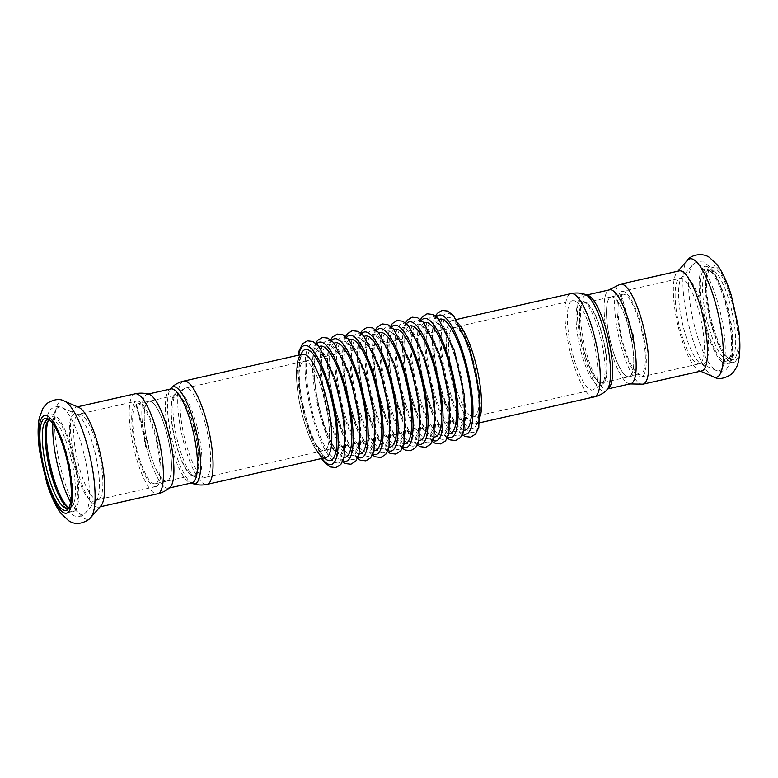 <?xml version="1.0" encoding="UTF-8"?>
<svg xmlns="http://www.w3.org/2000/svg" width="778" height="778" viewBox="0 0 778 778"><rect width="100%" height="100%" fill="white"/><g stroke="black" fill="none" stroke-linecap="round" stroke-linejoin="round"><path stroke-width="0.58" stroke-dasharray="3.89 2.92" d="M302.486 354.272A52.943 13.615 -102.7 0 0 300.872 408.917A52.943 13.615 -102.7 0 0 325.817 457.552L322.637 455.159L316.821 446.339C312.581 438.179 308.808 427.89 305.501 415.462C300.823 397.062 298.723 381.094 299.219 367.586C300.172 353.932 302.827 354.389 302.506 354.272M170.859 388.942A48.129 12.38 -102.7 0 0 169.127 389.914A48.129 12.38 -102.7 0 0 169.39 438.607A48.129 12.38 -102.7 0 0 190.085 482.691A48.129 12.38 -102.7 0 0 192.059 482.827M148.102 394.076L147.266 394.271A48.129 12.38 -102.7 0 0 145.758 395.049A48.129 12.38 -102.7 0 0 146.527 447.058A48.129 12.38 -102.7 0 0 168.476 488.156L169.312 487.971M174.564 395.876A40.903 10.522 -102.7 0 0 175.225 440.085A40.903 10.522 -102.7 0 0 193.878 475.018A40.903 10.522 -102.7 0 0 195.122 432.801A40.903 10.522 -102.7 0 0 175.847 395.214A40.903 10.522 -102.7 0 0 174.564 395.876M194.043 427.346A41.876 10.766 -102.7 0 0 174.126 395.117A41.876 10.766 -102.7 0 0 174.36 437.489A41.876 10.766 -102.7 0 0 192.361 475.844A41.876 10.766 -102.7 0 0 194.043 427.346M147.577 401.973A40.903 10.522 77.3 0 1 148.851 401.312A40.903 10.522 77.3 0 1 168.126 438.899A40.903 10.522 77.3 0 1 166.881 481.115A40.903 10.522 77.3 0 1 148.228 446.183A40.903 10.522 77.3 0 1 147.577 401.973M324.183 397.432A45.717 11.758 -102.7 0 0 304.072 361.313A45.717 11.758 -102.7 0 0 302.681 408.499A45.717 11.758 -102.7 0 0 324.222 450.511A45.717 11.758 -102.7 0 0 324.183 397.432M136.87 404.181A40.903 10.522 -102.7 0 0 136.072 404.861L145.058 439.113A5.475 1.41 -102.7 0 0 145.7 445.279A5.475 1.41 -102.7 0 0 147.956 449.062A5.475 1.41 -102.7 0 0 148.248 443.966A5.475 1.41 -102.7 0 0 145.856 438.432L136.413 404.288L145.856 438.432M136.072 404.861L144.601 439.21A5.475 1.41 -102.7 0 0 145.253 445.376A5.475 1.41 -102.7 0 0 147.509 449.169A5.475 1.41 -102.7 0 0 147.791 444.073A5.475 1.41 -102.7 0 0 145.398 438.539M157.321 485.842A43.792 11.262 -102.7 0 0 156.621 438.51A43.792 11.262 -102.7 0 0 136.656 401.108A43.792 11.262 -102.7 0 0 135.314 446.309A43.792 11.262 -102.7 0 0 155.95 486.542A43.792 11.262 -102.7 0 0 157.321 485.842M135.615 404.959A40.903 10.522 -102.7 0 0 136.879 449.674A40.903 10.522 -102.7 0 0 155.318 483.731A40.903 10.522 -102.7 0 0 156.592 483.07A40.903 10.522 -102.7 0 0 155.94 438.86A40.903 10.522 -102.7 0 0 137.288 403.928A40.903 10.522 -102.7 0 0 136.413 404.288M68.746 507.334A45.241 11.631 -102.7 0 0 70.302 507.373A45.241 11.631 -102.7 0 0 71.722 506.643A45.241 11.631 -102.7 0 0 70.993 457.756A45.241 11.631 -102.7 0 0 50.366 419.118A45.241 11.631 -102.7 0 0 48.975 419.828M69.349 506.721A45.241 11.631 -102.7 0 0 70.01 505.768A45.241 11.631 -102.7 0 0 68.736 461.344A45.241 11.631 -102.7 0 0 50.794 420.694A45.241 11.631 -102.7 0 0 49.782 420.11M67.939 507.042A47.166 12.127 -102.7 0 0 69.018 507.888A47.166 12.127 -102.7 0 0 74.017 508.073A47.166 12.127 -102.7 0 0 71.664 451.016A47.166 12.127 -102.7 0 0 48.985 419.196A47.166 12.127 -102.7 0 0 48.372 420.431M168.165 480.454A40.903 10.522 -102.7 0 0 167.503 436.244A40.903 10.522 -102.7 0 0 148.851 401.312A40.903 10.522 -102.7 0 0 147.606 443.528A40.903 10.522 -102.7 0 0 166.881 481.115A40.903 10.522 -102.7 0 0 168.165 480.454M149.133 394.368A48.129 12.38 -102.7 0 0 145.758 395.049A48.129 12.38 -102.7 0 0 147.314 450.141A48.129 12.38 -102.7 0 0 169.983 487.378M78.86 407.439A51.251 13.177 -102.7 0 0 76.263 407.098A51.251 13.177 -102.7 0 0 74.698 460.002A51.251 13.177 -102.7 0 0 98.845 507.091A51.251 13.177 -102.7 0 0 100.45 506.264A51.251 13.177 -102.7 0 0 101.043 505.671M479.841 422.755L475.514 423.738A52.943 13.615 77.3 0 1 452.232 381.92A52.943 13.615 77.3 0 1 452.183 320.458L455.354 322.851L460.858 331.068C466.372 341.561 470.972 355.04 474.638 371.495C477.828 386.481 479.209 399.377 478.801 410.171L477.381 420.12L475.514 423.738A52.943 13.615 77.3 0 0 480.59 415.345A52.943 13.615 77.3 0 1 475.514 423.738A52.943 13.615 77.3 0 1 452.232 381.92A52.943 13.615 77.3 0 1 452.183 320.458A52.943 13.615 77.3 0 1 460.372 325.865A52.943 13.615 77.3 0 0 452.183 320.458L456.511 319.486M608.873 388.096A48.129 12.38 77.3 0 1 607.141 389.068A48.129 12.38 77.3 0 1 585.98 351.053A48.129 12.38 77.3 0 1 585.941 295.183A48.129 12.38 77.3 0 1 587.915 295.319M630.734 383.739A48.129 12.38 77.3 0 1 609.573 345.733A48.129 12.38 77.3 0 1 608.017 290.632A48.129 12.38 77.3 0 1 609.524 289.854M582.848 303.653A40.903 10.522 77.3 0 1 584.122 302.992A40.903 10.522 77.3 0 1 603.397 340.579A40.903 10.522 77.3 0 1 602.153 382.795A40.903 10.522 77.3 0 1 583.5 347.863A40.903 10.522 77.3 0 1 582.848 303.653M583.957 350.664A41.876 10.766 77.3 0 1 585.64 302.165A41.876 10.766 77.3 0 1 603.64 340.521A41.876 10.766 77.3 0 1 603.874 382.893A41.876 10.766 77.3 0 1 583.957 350.664M609.835 297.556A40.903 10.522 -102.7 0 0 610.497 341.766A40.903 10.522 -102.7 0 0 629.149 376.698A40.903 10.522 -102.7 0 0 630.394 334.482A40.903 10.522 -102.7 0 0 611.119 296.895A40.903 10.522 -102.7 0 0 609.835 297.556M453.817 380.578A45.717 11.758 77.3 0 1 453.778 327.499A45.717 11.758 77.3 0 1 475.319 369.511A45.717 11.758 77.3 0 1 473.928 416.697A45.717 11.758 77.3 0 1 453.817 380.578A45.717 11.758 77.3 0 1 453.778 327.499A45.717 11.758 77.3 0 1 475.319 369.511A45.717 11.758 77.3 0 1 473.928 416.697A45.717 11.758 77.3 0 1 453.817 380.578M620.562 295.426A40.903 10.522 77.3 0 1 621.359 294.745L630.345 328.997A5.475 1.41 77.3 0 1 632.738 334.53A5.475 1.41 77.3 0 1 632.456 339.626A5.475 1.41 77.3 0 1 630.19 335.843A5.475 1.41 77.3 0 1 629.548 329.678L620.562 295.426L629.548 329.678M621.359 294.745L630.802 328.899A5.475 1.41 77.3 0 1 633.195 334.423A5.475 1.41 77.3 0 1 632.903 339.529A5.475 1.41 77.3 0 1 630.647 335.736A5.475 1.41 77.3 0 1 630.005 329.571M642.725 376.192A43.792 11.262 77.3 0 1 641.344 376.902A43.792 11.262 77.3 0 1 620.718 336.67A43.792 11.262 77.3 0 1 622.05 291.468A43.792 11.262 77.3 0 1 642.015 328.87A43.792 11.262 77.3 0 1 642.725 376.192M621.817 294.648A40.903 10.522 77.3 0 1 622.682 294.279A40.903 10.522 77.3 0 1 641.335 329.22A40.903 10.522 77.3 0 1 641.996 373.43A40.903 10.522 77.3 0 1 640.712 374.082A40.903 10.522 77.3 0 1 622.274 340.035A40.903 10.522 77.3 0 1 621.019 295.319M729.054 358.162A45.241 11.631 77.3 0 1 727.634 358.891A45.241 11.631 77.3 0 1 706.317 317.327A45.241 11.631 77.3 0 1 707.698 270.637A45.241 11.631 77.3 0 1 711.073 271.551A45.241 11.631 77.3 0 1 729.015 312.202A45.241 11.631 77.3 0 1 730.289 356.616A45.241 11.631 77.3 0 1 729.054 358.162M732.001 357.501A45.241 11.631 77.3 0 1 730.581 358.23A45.241 11.631 77.3 0 1 727.206 357.316A45.241 11.631 77.3 0 1 709.264 316.665A45.241 11.631 77.3 0 1 707.99 272.251A45.241 11.631 77.3 0 1 710.645 269.976A45.241 11.631 77.3 0 1 731.271 308.613A45.241 11.631 77.3 0 1 732.001 357.501M727.722 360.418A47.166 12.127 77.3 0 1 703.341 314.711A47.166 12.127 77.3 0 1 708.982 270.122A47.166 12.127 77.3 0 1 727.683 312.503A47.166 12.127 77.3 0 1 729.015 358.814A47.166 12.127 77.3 0 1 727.722 360.418M630.423 376.037A40.903 10.522 77.3 0 1 629.149 376.698A40.903 10.522 77.3 0 1 609.874 339.111A40.903 10.522 77.3 0 1 611.119 296.895A40.903 10.522 77.3 0 1 629.772 331.836A40.903 10.522 77.3 0 1 630.423 376.037M629.898 383.933L628.867 383.642A48.129 12.38 77.3 0 1 608.056 339.529A48.129 12.38 77.3 0 1 607.89 290.748A48.129 12.38 77.3 0 1 608.017 290.632M701.737 370.911A51.251 13.177 77.3 0 1 699.14 370.571A51.251 13.177 77.3 0 1 677.589 323.823A51.251 13.177 77.3 0 1 676.957 272.339A51.251 13.177 77.3 0 1 679.155 270.919M734.296 358.93A47.166 12.127 77.3 0 1 729.297 358.746A47.166 12.127 77.3 0 1 710.596 316.364A47.166 12.127 77.3 0 1 709.264 270.054A47.166 12.127 77.3 0 1 731.942 301.874A47.166 12.127 77.3 0 1 734.296 358.93M317.531 452.018A52.943 13.615 77.3 0 1 302.535 415.734A52.943 13.615 77.3 0 1 297.381 362.83M304.12 414.402A45.717 11.758 77.3 0 1 304.072 361.313A45.717 11.758 77.3 0 1 325.622 403.325A45.717 11.758 77.3 0 1 324.222 450.511A45.717 11.758 77.3 0 1 304.12 414.402M183.725 381.103A52.943 13.615 -102.7 0 0 182.11 435.738A52.943 13.615 -102.7 0 0 207.055 484.373M192.963 483.653A49.714 12.788 77.3 0 1 171.578 438.111A49.714 12.788 77.3 0 1 171.316 387.814M196.99 426.461A43.461 11.174 -102.7 0 0 176.314 393.016A43.461 11.174 -102.7 0 0 176.548 436.993A43.461 11.174 -102.7 0 0 195.239 476.797A43.461 11.174 -102.7 0 0 196.99 426.461M205.421 424.253A45.717 11.758 77.3 0 1 205.47 477.332A45.717 11.758 77.3 0 1 183.929 435.33A45.717 11.758 77.3 0 1 185.32 388.144A45.717 11.758 77.3 0 1 205.421 424.253M74.746 510.845A50.055 12.876 -102.7 0 0 65.362 430.779A50.055 12.876 -102.7 0 0 46.34 446.873A50.055 12.876 -102.7 0 0 74.746 510.845M70.594 502.287A54.975 14.14 -102.7 0 0 84.909 513.558A54.975 14.14 -102.7 0 0 85.541 512.926A54.975 14.14 -102.7 0 0 84.86 457.707A54.975 14.14 -102.7 0 0 61.744 407.546A54.975 14.14 -102.7 0 0 52.816 423.592M95.723 501.081A45.105 11.602 -102.7 0 0 96.239 500.555A45.105 11.602 -102.7 0 0 95.684 455.256A45.105 11.602 -102.7 0 0 76.721 414.12A45.105 11.602 -102.7 0 0 72.792 459.176A45.105 11.602 -102.7 0 0 95.723 501.081M99.292 498.941A43.792 11.262 -102.7 0 0 98.592 451.619A43.792 11.262 -102.7 0 0 78.627 414.217A43.792 11.262 -102.7 0 0 77.285 459.419A43.792 11.262 -102.7 0 0 97.921 499.651A43.792 11.262 -102.7 0 0 99.292 498.941M135.012 393.833A51.251 13.177 -102.7 0 0 133.398 394.66A51.251 13.177 -102.7 0 0 134.224 450.044A51.251 13.177 -102.7 0 0 157.594 493.816M64.545 401.156A60.694 15.609 -102.7 0 0 59.264 461.792A60.694 15.609 -102.7 0 0 90.122 518.187A60.694 15.609 -102.7 0 0 90.822 517.496M594.275 396.906A52.943 13.615 77.3 0 1 570.994 355.099A52.943 13.615 77.3 0 1 570.945 293.637M585.037 294.366A49.714 12.788 -102.7 0 0 583.043 351.938A49.714 12.788 -102.7 0 0 606.684 390.196M581.01 351.549A43.461 11.174 77.3 0 1 582.761 301.212A43.461 11.174 77.3 0 1 601.452 341.017A43.461 11.174 77.3 0 1 601.686 384.993A43.461 11.174 77.3 0 1 581.01 351.549M572.579 353.757A45.717 11.758 -102.7 0 0 592.68 389.866A45.717 11.758 -102.7 0 0 594.071 342.68A45.717 11.758 -102.7 0 0 572.53 300.678A45.717 11.758 -102.7 0 0 572.579 353.757M728.451 363.19A50.055 12.876 77.3 0 1 700.044 299.219A50.055 12.876 77.3 0 1 719.067 283.124A50.055 12.876 77.3 0 1 728.451 363.19M720.768 369.929A54.975 14.14 77.3 0 1 716.256 370.464A54.975 14.14 77.3 0 1 693.14 320.303A54.975 14.14 77.3 0 1 692.459 265.084A54.975 14.14 77.3 0 1 718.609 305.56A54.975 14.14 77.3 0 1 720.768 369.929M704.975 363.462A45.105 11.602 77.3 0 1 701.279 363.89A45.105 11.602 77.3 0 1 682.316 322.753A45.105 11.602 77.3 0 1 681.761 277.454A45.105 11.602 77.3 0 1 703.215 310.655A45.105 11.602 77.3 0 1 704.975 363.462M700.745 363.093A43.792 11.262 77.3 0 1 699.373 363.793A43.792 11.262 77.3 0 1 678.737 323.56A43.792 11.262 77.3 0 1 680.079 278.359A43.792 11.262 77.3 0 1 700.044 315.761A43.792 11.262 77.3 0 1 700.745 363.093M642.988 384.176A51.251 13.177 77.3 0 1 619.619 340.404A51.251 13.177 77.3 0 1 618.802 285.02A51.251 13.177 77.3 0 1 620.406 284.194M713.455 376.853A60.694 15.609 77.3 0 1 687.927 321.479A60.694 15.609 77.3 0 1 687.178 260.523M735.025 361.702A50.055 12.876 77.3 0 1 706.619 297.731A50.055 12.876 77.3 0 1 725.641 281.636A50.055 12.876 77.3 0 1 735.025 361.702M447.622 383.505A56.911 14.636 77.3 0 1 453.953 320.38A56.911 14.636 77.3 0 1 478.752 414.937A56.911 14.636 77.3 0 1 447.622 383.505M446.728 384.264A60.995 15.686 77.3 0 1 453.506 316.607A60.995 15.686 77.3 0 1 480.094 417.961A60.995 15.686 77.3 0 1 446.728 384.264M432.656 386.89A56.911 14.636 77.3 0 1 438.977 323.765A56.911 14.636 77.3 0 1 463.785 418.321A56.911 14.636 77.3 0 1 432.656 386.89M463.999 430.224A56.911 14.636 77.3 0 1 440.134 385.198A56.911 14.636 77.3 0 1 438.996 319.554M462.822 433.667A60.995 15.686 77.3 0 1 439.239 385.956A60.995 15.686 77.3 0 1 436.458 316.947M431.751 387.648A60.995 15.686 77.3 0 1 438.539 319.991A60.995 15.686 77.3 0 1 465.127 421.345A60.995 15.686 77.3 0 1 431.751 387.648M417.679 390.264A56.911 14.636 77.3 0 1 424.01 327.149A56.911 14.636 77.3 0 1 448.818 421.705A56.911 14.636 77.3 0 1 417.679 390.264M449.032 433.609A56.911 14.636 77.3 0 1 425.167 388.572A56.911 14.636 77.3 0 1 424.029 322.928M447.856 437.051A60.995 15.686 77.3 0 1 424.273 389.34A60.995 15.686 77.3 0 1 421.491 320.332M416.784 391.023A60.995 15.686 77.3 0 1 423.563 323.366A60.995 15.686 77.3 0 1 450.151 424.72A60.995 15.686 77.3 0 1 416.784 391.023M402.712 393.649A56.911 14.636 77.3 0 1 409.034 330.533A56.911 14.636 77.3 0 1 433.842 425.089A56.911 14.636 77.3 0 1 402.712 393.649M434.056 436.993A56.911 14.636 77.3 0 1 410.201 391.956A56.911 14.636 77.3 0 1 409.063 326.313M432.879 440.426A60.995 15.686 77.3 0 1 409.296 392.715A60.995 15.686 77.3 0 1 406.515 323.716M401.818 394.407A60.995 15.686 77.3 0 1 408.596 326.75A60.995 15.686 77.3 0 1 435.184 428.104A60.995 15.686 77.3 0 1 401.818 394.407M387.745 397.033A56.911 14.636 77.3 0 1 394.067 333.908A56.911 14.636 77.3 0 1 418.875 428.464A56.911 14.636 77.3 0 1 387.745 397.033M419.089 440.367A56.911 14.636 77.3 0 1 395.224 395.341A56.911 14.636 77.3 0 1 394.086 329.697M417.912 443.81A60.995 15.686 77.3 0 1 394.329 396.099A60.995 15.686 77.3 0 1 391.548 327.091M386.841 397.791A60.995 15.686 77.3 0 1 393.629 330.135A60.995 15.686 77.3 0 1 420.217 431.489A60.995 15.686 77.3 0 1 386.841 397.791M372.769 400.407A56.911 14.636 77.3 0 1 379.1 337.292A56.911 14.636 77.3 0 1 403.899 431.848A56.911 14.636 77.3 0 1 372.769 400.407M404.122 443.752A56.911 14.636 77.3 0 1 380.257 398.725A56.911 14.636 77.3 0 1 379.119 333.072M402.946 447.194A60.995 15.686 77.3 0 1 379.363 399.484A60.995 15.686 77.3 0 1 376.581 330.475M371.874 401.176A60.995 15.686 77.3 0 1 378.653 333.519A60.995 15.686 77.3 0 1 405.241 434.863A60.995 15.686 77.3 0 1 371.874 401.176M357.802 403.792A56.911 14.636 77.3 0 1 364.123 340.676A56.911 14.636 77.3 0 1 388.932 435.233A56.911 14.636 77.3 0 1 357.802 403.792M389.146 447.136A56.911 14.636 77.3 0 1 365.29 402.1A56.911 14.636 77.3 0 1 364.153 336.456M387.969 450.579A60.995 15.686 77.3 0 1 364.386 402.858A60.995 15.686 77.3 0 1 361.605 333.859M356.908 404.55A60.995 15.686 77.3 0 1 363.686 336.893A60.995 15.686 77.3 0 1 390.274 438.247A60.995 15.686 77.3 0 1 356.908 404.55M342.835 407.176A56.911 14.636 77.3 0 1 349.157 344.051A56.911 14.636 77.3 0 1 373.965 438.607A56.911 14.636 77.3 0 1 342.835 407.176M374.179 450.511A56.911 14.636 77.3 0 1 350.314 405.484A56.911 14.636 77.3 0 1 349.176 339.84M373.002 453.953A60.995 15.686 77.3 0 1 349.419 406.242A60.995 15.686 77.3 0 1 346.638 337.234M341.931 407.935A60.995 15.686 77.3 0 1 348.709 340.278A60.995 15.686 77.3 0 1 375.307 441.632A60.995 15.686 77.3 0 1 341.931 407.935M327.859 410.56A56.911 14.636 77.3 0 1 334.19 347.435A56.911 14.636 77.3 0 1 358.989 441.992A56.911 14.636 77.3 0 1 327.859 410.56M359.212 453.895A56.911 14.636 77.3 0 1 335.347 408.868A56.911 14.636 77.3 0 1 334.209 343.224M358.036 457.338A60.995 15.686 77.3 0 1 334.452 409.627A60.995 15.686 77.3 0 1 331.671 340.618M326.964 411.319A60.995 15.686 77.3 0 1 333.743 343.662A60.995 15.686 77.3 0 1 360.331 445.016A60.995 15.686 77.3 0 1 326.964 411.319M343.059 460.722A60.995 15.686 77.3 0 1 319.476 413.011A60.995 15.686 77.3 0 1 316.695 344.002M344.236 457.279A56.911 14.636 77.3 0 1 320.38 412.243A56.911 14.636 77.3 0 1 319.243 346.599M312.892 413.935A56.911 14.636 77.3 0 1 319.213 350.82A56.911 14.636 77.3 0 1 344.022 445.376A56.911 14.636 77.3 0 1 312.892 413.935M311.997 414.693A60.995 15.686 77.3 0 1 318.776 347.037A60.995 15.686 77.3 0 1 345.364 448.391A60.995 15.686 77.3 0 1 311.997 414.693M324.319 457.892A56.911 14.636 77.3 0 1 305.404 415.627A56.911 14.636 77.3 0 1 300.989 354.612M321.956 458.427A60.995 15.686 77.3 0 1 304.509 416.386A60.995 15.686 77.3 0 1 298.626 355.147M190.085 482.691L191.125 483.041M169.127 389.914L169.925 389.156M155.318 483.731L193.878 475.018M137.288 403.928L175.847 395.214M174.126 395.117L176.314 393.016L185.32 388.144L304.072 361.313L572.53 300.678L582.761 301.212L585.64 302.165M192.361 475.844L195.239 476.797L205.47 477.332L473.928 416.697L592.68 389.866L601.686 384.993L603.874 382.893M50.366 419.118L47.419 419.78M70.302 507.373L67.355 508.034M66.927 506.459L69.018 507.888M47.711 421.394L48.985 419.196M155.95 486.542L97.921 499.651L96.239 500.555L84.296 514.161C81.126 517.73 73.453 516.067 73.278 515.269L67.414 510.3C63.456 505.428 59.78 498.435 56.376 489.343L49.218 464.913L45.571 441.719C44.696 431.868 45.007 423.854 46.515 417.66C48.722 411.873 50.22 409.063 51.008 409.238C54.946 405.28 61.326 406.972 61.744 407.546L76.721 414.12L78.627 414.217L136.656 401.108M77.469 406.826L76.263 407.098M100.061 506.818L98.845 507.091M50.794 420.694L48.703 419.264M70.01 505.768L68.736 507.956M586.875 294.969L585.941 295.183M608.075 388.854L607.141 389.068M622.682 294.279L584.122 302.992M640.712 374.082L602.153 382.795M727.634 358.891L730.581 358.23M707.698 270.637L710.645 269.976M711.073 271.551L708.982 270.122M730.289 356.616L729.015 358.814M641.344 376.902L699.373 363.793L701.279 363.89L716.256 370.464C716.684 371.106 723.151 372.536 726.662 369.064L731.495 360.302C732.973 354.194 733.294 346.307 732.458 336.631L728.422 311.492L721.741 288.988C718.308 279.71 714.574 272.611 710.557 267.671C706.064 263.392 703.506 261.505 702.874 262.001L697.827 261.768C694.569 263.061 692.78 264.16 692.459 265.084L681.761 277.454L680.079 278.359L622.05 291.468M608.697 290.038L607.89 290.748M699.14 370.571L700.531 371.184M676.957 272.339L677.939 271.191M727.206 357.316L729.297 358.746M707.99 272.251L709.264 270.054M440.231 385.032C436.283 369.676 434.163 355.663 433.861 342.991C433.784 336.008 434.299 330.757 435.417 327.246L437.187 323.843C436.39 322.296 438.384 324.3 443.168 329.862C447.389 336.291 451.396 345.568 455.188 357.715C459.672 372.506 462.463 386.919 463.571 400.933C464.242 411.056 463.873 418.545 462.443 423.407L460.576 427.112C461.276 428.484 459.409 426.675 454.984 421.666C449.558 413.585 444.646 401.37 440.231 385.032M462.288 434.814L459.185 431.897L448.955 414.762L439.142 386.121L432.043 339.101L433.92 320.157L435.476 316.14M425.265 388.416C421.316 373.061 419.186 359.047 418.895 346.375C418.817 339.383 419.332 334.141 420.441 330.631L422.221 327.227C421.423 325.671 423.417 327.684 428.201 333.247C432.412 339.665 436.419 348.952 440.222 361.089C444.695 375.891 447.486 390.303 448.595 404.307C449.276 414.431 448.896 421.929 447.467 426.791L445.599 430.497C446.3 431.868 444.442 430.049 440.008 425.051C434.591 416.959 429.67 404.755 425.265 388.416M447.311 438.199L444.219 435.272L433.988 418.146L424.175 389.496L417.076 342.485L418.953 323.531L420.509 319.525M410.298 391.801C406.34 376.445 404.22 362.431 403.928 349.75C403.85 342.767 404.365 337.526 405.474 334.015L407.254 330.611C406.447 329.055 408.44 331.058 413.225 336.631C417.446 343.049 421.452 352.337 425.245 364.474C429.728 379.275 432.519 393.678 433.628 407.691C434.309 417.815 433.93 425.303 432.5 430.176L430.633 433.881C431.333 435.252 429.466 433.434 425.041 428.435C419.614 420.344 414.703 408.129 410.298 391.801M432.344 441.583L429.242 438.656L419.021 421.53L409.199 392.88L402.109 345.87L403.986 326.916L405.542 322.909M395.321 395.175C391.373 379.82 389.253 365.806 388.951 353.134C388.874 346.152 389.389 340.9 390.507 337.389L392.277 333.986C391.48 332.439 393.474 334.443 398.258 340.005C402.479 346.434 406.486 355.711 410.278 367.858C414.752 382.659 417.553 397.062 418.661 411.076C419.332 421.199 418.963 428.688 417.523 433.55L415.656 437.255C416.356 438.627 414.499 436.818 410.074 431.809C404.648 423.728 399.736 411.513 395.321 395.175M417.378 444.958L414.275 442.04L404.045 424.905L394.232 396.265L387.133 349.244L389.01 330.3L390.566 326.283M380.354 398.56C376.406 383.204 374.276 369.19 373.985 356.519C373.907 349.536 374.422 344.284 375.531 340.774L377.311 337.37C376.513 335.814 378.507 337.827 383.291 343.39C387.502 349.818 391.509 359.096 395.312 371.232C399.785 386.034 402.576 400.446 403.685 414.46C404.365 424.574 403.986 432.072 402.557 436.935L400.689 440.64C401.39 442.011 399.532 440.192 395.098 435.194C389.681 427.112 384.76 414.898 380.354 398.56M402.401 448.342L399.299 445.415L389.078 428.289L379.265 399.639L372.166 352.629L374.043 333.674L375.599 329.668M365.388 401.944C361.43 386.588 359.31 372.574 359.018 359.893C358.94 352.911 359.455 347.669 360.564 344.158L362.344 340.754C361.537 339.198 363.53 341.202 368.315 346.774C372.536 353.193 376.542 362.48 380.335 374.617C384.818 389.418 387.609 403.821 388.718 417.835C389.399 427.958 389.019 435.456 387.59 440.319L385.723 444.024C386.423 445.395 384.556 443.577 380.131 438.578C374.704 430.487 369.793 418.272 365.388 401.944M387.434 451.726L384.332 448.799L374.101 431.673L364.289 403.023L357.199 356.013L359.076 337.059L360.622 333.052M350.411 405.319C346.463 389.963 344.343 375.949 344.041 363.277C343.964 356.295 344.479 351.043 345.597 347.533L347.367 344.139C346.57 342.583 348.563 344.586 353.348 350.149C357.569 356.577 361.576 365.854 365.368 378.001C369.842 392.802 372.643 407.205 373.751 421.219C374.422 431.343 374.053 438.831 372.613 443.703L370.746 447.399C371.446 448.77 369.589 446.961 365.164 441.962C359.737 433.871 354.826 421.657 350.411 405.319M372.458 455.101L369.365 452.183L359.135 435.048L349.322 406.408L342.223 359.387L344.1 340.443L345.656 336.427M335.444 408.703C331.496 393.347 329.366 379.333 329.075 366.662C328.997 359.679 329.512 354.428 330.621 350.917L332.401 347.513C331.603 345.967 333.597 347.97 338.381 353.533C342.592 359.961 346.599 369.239 350.401 381.385C354.875 396.177 357.666 410.589 358.775 424.603C359.455 434.717 359.076 442.215 357.647 447.078L355.779 450.783C356.48 452.154 354.612 450.345 350.188 445.337C344.771 437.255 339.85 425.041 335.444 408.703M357.491 458.485L354.389 455.568L344.168 438.432L334.355 409.782L327.256 362.772L329.133 343.818L330.689 339.811M342.524 461.869L339.422 458.942L329.191 441.816L319.379 413.167L312.289 366.156L314.166 347.202L315.712 343.195M320.478 412.087C324.747 427.968 329.541 439.988 334.841 448.157C337.185 451.512 338.975 453.448 340.2 453.953L340.754 454.177C340.686 455.85 341.61 453.302 343.516 446.533C346.113 433.025 341.386 398.725 331.564 373.566C327.703 363.764 324.037 356.985 320.575 353.222L317.482 350.888C317.541 349.157 316.607 351.792 314.682 358.794C312.795 371.767 315.674 394.388 320.478 412.087M321.489 458.524L314.224 445.191L304.412 416.551L297.313 369.54L298.159 355.254"/><path stroke-width="1.17" d="M325.768 396.09A52.943 13.615 -102.7 0 0 302.486 354.272A52.943 13.615 77.3 0 1 327.431 402.916A52.943 13.615 77.3 0 1 325.817 457.552A52.943 13.615 -102.7 0 0 325.768 396.09M169.312 487.971L192.059 482.827A48.129 12.38 -102.7 0 0 192.02 426.957A48.129 12.38 -102.7 0 0 170.859 388.942L148.102 394.076M168.476 488.156A48.129 12.38 -102.7 0 0 168.427 432.286A48.129 12.38 -102.7 0 0 147.266 394.271M48.975 419.828A45.241 11.631 -102.7 0 0 47.711 421.394A45.241 11.631 -102.7 0 0 48.985 465.808A45.241 11.631 -102.7 0 0 66.927 506.459A45.241 11.631 -102.7 0 0 68.746 507.334M49.782 420.11A45.241 11.631 -102.7 0 0 47.419 419.78A45.241 11.631 -102.7 0 0 46.038 466.469A45.241 11.631 -102.7 0 0 67.355 508.034A45.241 11.631 -102.7 0 0 68.775 507.305A45.241 11.631 -102.7 0 0 69.349 506.721M48.372 420.431A47.166 12.127 -102.7 0 0 50.317 465.507A47.166 12.127 -102.7 0 0 67.939 507.042M169.983 487.378A48.129 12.38 -102.7 0 0 170.11 487.261A48.129 12.38 -102.7 0 0 169.944 438.491A48.129 12.38 -102.7 0 0 149.133 394.368C144.494 392.968 139.787 392.783 135.012 393.833L77.469 406.826M90.822 517.496L101.043 505.671A51.251 13.177 -102.7 0 0 100.411 454.187A51.251 13.177 -102.7 0 0 78.86 407.439L64.545 401.156C59.955 398.453 54.227 399.133 47.351 403.199L43.16 407.837L39.289 417.932C37.597 427.073 37.733 438.345 39.717 451.746L46.768 482.856C50.706 495.576 55.364 505.651 60.733 513.101L68.474 520.55C74.406 524.693 81.184 524.343 88.809 519.49L90.822 517.496A60.694 15.609 -102.7 0 0 90.073 456.53A60.694 15.609 -102.7 0 0 64.545 401.156M67.443 509.561A47.166 12.127 -102.7 0 0 68.736 507.956A47.166 12.127 -102.7 0 0 67.404 461.646A47.166 12.127 -102.7 0 0 48.703 419.264A47.166 12.127 -102.7 0 0 43.062 463.853A47.166 12.127 -102.7 0 0 67.443 509.561M460.372 325.865A52.943 13.615 77.3 0 1 477.128 369.103A52.943 13.615 77.3 0 1 480.59 415.345A52.943 13.615 77.3 0 0 477.128 369.103A52.943 13.615 77.3 0 0 460.372 325.865M585.037 294.366L587.915 295.319A48.129 12.38 77.3 0 1 608.61 339.403A48.129 12.38 77.3 0 1 608.873 388.096L606.684 390.196A49.714 12.788 -102.7 0 0 606.422 339.898A49.714 12.788 -102.7 0 0 585.037 294.366C580.456 292.839 575.749 292.596 570.945 293.637A52.943 13.615 77.3 0 1 595.89 342.271A52.943 13.615 77.3 0 1 594.275 396.906C599.06 395.788 603.203 393.542 606.684 390.196M586.875 294.969L609.524 289.854A48.129 12.38 77.3 0 1 632.203 334.073A48.129 12.38 77.3 0 1 630.734 383.739L608.075 388.854M608.017 290.632A48.129 12.38 77.3 0 1 630.686 327.869A48.129 12.38 77.3 0 1 632.242 382.961A48.129 12.38 77.3 0 1 628.867 383.642M703.341 370.085A51.251 13.177 77.3 0 1 701.737 370.911L642.988 384.176A51.251 13.177 77.3 0 0 644.602 383.35A51.251 13.177 77.3 0 0 643.776 327.966A51.251 13.177 77.3 0 0 620.406 284.194L679.155 270.919A51.251 13.177 77.3 0 1 702.524 314.691A51.251 13.177 77.3 0 1 703.341 370.085M297.381 362.83A52.943 13.615 77.3 0 1 302.486 354.272L183.725 381.103C178.94 382.222 174.797 384.468 171.316 387.814A49.714 12.788 77.3 0 1 194.957 426.072A49.714 12.788 77.3 0 1 192.963 483.653C197.544 485.171 202.251 485.414 207.055 484.373A52.943 13.615 -102.7 0 0 207.006 422.911A52.943 13.615 -102.7 0 0 183.725 381.103M207.055 484.373L325.836 457.542A52.943 13.615 77.3 0 1 317.531 452.018M52.816 423.592A54.975 14.14 -102.7 0 0 70.594 502.287M170.11 487.261C166.531 490.519 162.359 492.707 157.594 493.816A51.251 13.177 -102.7 0 0 159.198 492.989A51.251 13.177 -102.7 0 0 158.381 437.606A51.251 13.177 -102.7 0 0 135.012 393.833M68.172 512.332A50.055 12.876 -102.7 0 0 58.788 432.267A50.055 12.876 -102.7 0 0 39.766 448.361A50.055 12.876 -102.7 0 0 68.172 512.332M677.939 271.191L687.178 260.523A60.694 15.609 77.3 0 1 716.052 305.2A60.694 15.609 77.3 0 1 718.425 376.27A60.694 15.609 77.3 0 1 713.455 376.853L700.531 371.184M438.996 319.554A56.911 14.636 77.3 0 1 466.897 371.407A56.911 14.636 77.3 0 1 463.999 430.224M436.458 316.947A60.995 15.686 77.3 0 1 467.928 371.174A60.995 15.686 77.3 0 1 462.822 433.667M424.029 322.928A56.911 14.636 77.3 0 1 451.93 374.792A56.911 14.636 77.3 0 1 449.032 433.609M421.491 320.332A60.995 15.686 77.3 0 1 452.952 374.558A60.995 15.686 77.3 0 1 447.856 437.051M409.063 326.313A56.911 14.636 77.3 0 1 436.954 378.176A56.911 14.636 77.3 0 1 434.056 436.993M406.515 323.716A60.995 15.686 77.3 0 1 437.985 377.943A60.995 15.686 77.3 0 1 432.879 440.426M394.086 329.697A56.911 14.636 77.3 0 1 421.987 381.551A56.911 14.636 77.3 0 1 419.089 440.367M391.548 327.091A60.995 15.686 77.3 0 1 423.018 381.327A60.995 15.686 77.3 0 1 417.912 443.81M379.119 333.072A56.911 14.636 77.3 0 1 407.02 384.935A56.911 14.636 77.3 0 1 404.122 443.752M376.581 330.475A60.995 15.686 77.3 0 1 408.042 384.702A60.995 15.686 77.3 0 1 402.946 447.194M364.153 336.456A56.911 14.636 77.3 0 1 392.044 388.319A56.911 14.636 77.3 0 1 389.146 447.136M361.605 333.859A60.995 15.686 77.3 0 1 393.075 388.086A60.995 15.686 77.3 0 1 387.969 450.579M349.176 339.84A56.911 14.636 77.3 0 1 377.077 391.694A56.911 14.636 77.3 0 1 374.179 450.511M346.638 337.234A60.995 15.686 77.3 0 1 378.108 391.47A60.995 15.686 77.3 0 1 373.002 453.953M334.209 343.224A56.911 14.636 77.3 0 1 362.11 395.078A56.911 14.636 77.3 0 1 359.212 453.895M331.671 340.618A60.995 15.686 77.3 0 1 363.132 394.845A60.995 15.686 77.3 0 1 358.036 457.338M316.695 344.002A60.995 15.686 77.3 0 1 348.165 398.229A60.995 15.686 77.3 0 1 343.059 460.722M319.243 346.599A56.911 14.636 77.3 0 1 347.134 398.462A56.911 14.636 77.3 0 1 344.236 457.279M300.989 354.612A56.911 14.636 77.3 0 1 332.167 401.847A56.911 14.636 77.3 0 1 324.319 457.892M298.626 355.147A60.995 15.686 77.3 0 1 333.188 401.613A60.995 15.686 77.3 0 1 321.956 458.427M191.125 483.041L192.963 483.653M169.925 389.156L171.316 387.814M157.594 493.816L100.061 506.818M479.841 422.755L594.275 396.906M456.511 319.486L570.945 293.637M608.697 290.038L620.406 284.194M629.898 383.933L642.988 384.176M687.178 260.523C690.251 255.32 701.746 252.121 709.361 257.353L717.19 264.812C722.645 272.339 727.372 282.57 731.339 295.523L738.341 326.643C740.257 339.821 740.384 350.927 738.73 359.951C737.972 365.388 735.453 370.202 731.164 374.393C724.172 378.847 718.269 379.674 713.455 376.853M435.476 316.14L437.304 313.388L442.06 310.412L447.632 311.064L453.506 315.635L469.28 347.037L479.647 393.444L478.791 427.492L475.543 434.066L470.661 437.168L465.079 436.507L462.288 434.814M420.509 319.525L422.328 316.763L427.093 313.797L432.665 314.448L438.539 319.019L454.313 350.421L464.68 396.819L463.824 430.866L460.566 437.45L455.684 440.552L450.112 439.891L447.311 438.199M405.542 322.909L407.361 320.147L412.116 317.181L417.698 317.823L423.563 322.403L439.346 353.796L449.713 400.203L448.848 434.25L445.599 440.825L440.718 443.927L435.135 443.266L432.344 441.583M390.566 326.283L392.384 323.531L397.15 320.555L402.722 321.207L408.596 325.778L424.37 357.18L434.737 403.588L433.881 437.635L430.633 444.209L425.751 447.311L420.169 446.65L417.378 444.958M375.599 329.668L377.418 326.916L382.183 323.94L387.755 324.591L393.629 329.162L409.403 360.564L419.77 406.962L418.904 441.009L415.656 447.593L410.774 450.695L405.192 450.034L402.401 448.342M360.622 333.052L362.451 330.29L367.206 327.324L372.779 327.966L378.653 332.546L394.436 363.939L404.803 410.346L403.938 444.394L400.689 450.968L395.808 454.07L390.225 453.418L387.434 451.726M345.656 336.427L347.474 333.674L352.24 330.699L357.812 331.35L363.686 335.931L379.46 367.323L389.827 413.731L388.971 447.778L385.723 454.352L380.841 457.454L375.259 456.793L372.458 455.101M330.689 339.811L332.507 337.059L337.273 334.083L342.845 334.735L348.719 339.305L364.493 370.707L374.86 417.115L373.994 451.162L370.746 457.736L365.864 460.839L360.282 460.177L357.491 458.485M315.712 343.195L317.541 340.433L322.296 337.467L327.869 338.109L333.743 342.69L349.526 374.082L359.893 420.49L359.028 454.537L355.779 461.121L350.897 464.223L345.315 463.562L342.524 461.869M298.159 355.254L299.19 350.586L302.564 343.818L307.329 340.842L312.902 341.493L318.776 346.074L334.55 377.466L344.917 423.874L344.061 457.921L340.813 464.495L335.921 467.597L330.349 466.936L324.455 462.327L321.489 458.524"/></g></svg>
